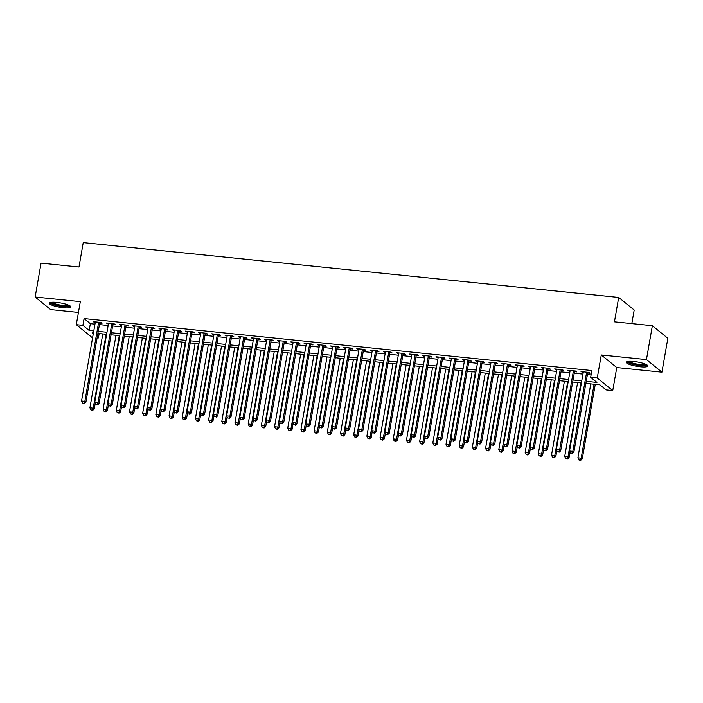 <?xml version="1.0" encoding="UTF-8"?>
<svg xmlns="http://www.w3.org/2000/svg" width="703" height="703" viewBox="0 0 703 703"><rect width="100%" height="100%" fill="white"/><g stroke="black" fill="none" stroke-linecap="round" stroke-linejoin="round"><path stroke-width="1.05" d="M63.305 307.712A10.949 2.179 -170.1 0 0 70.827 306.939A10.949 2.179 -170.1 0 0 56.776 302.404A10.949 2.179 -170.1 0 0 49.254 303.178A10.949 2.179 -170.1 0 0 63.305 307.712M640.31 366.79A10.949 2.179 -170.1 0 0 647.832 366.017A10.949 2.179 -170.1 0 0 633.781 361.483A10.949 2.179 -170.1 0 0 626.259 362.247A10.949 2.179 -170.1 0 0 640.31 366.79M99.149 333.556L98.385 337.941L97.128 337.809M92.655 337.352L91.785 337.264L76.302 324.672L82.892 325.348L89.176 330.454L93.78 330.92M631.821 323.608L634.194 310.032L618.702 297.439L83.235 242.614L78.982 267.008L41.064 263.124L35.15 297.009L50.634 309.601L78.437 312.448M618.702 297.439L614.448 321.833L652.366 325.709L667.85 338.301L661.936 372.186L646.452 359.593L601.276 354.971L597.26 378.003L612.744 390.596L606.153 389.919L599.87 384.813L585.88 383.381M601.276 354.971L616.768 367.555L661.936 372.186M616.768 367.555L612.744 390.596M652.366 325.709L646.452 359.593M99.703 323.072L102.005 323.31L100.96 322.457L93.051 321.649L95.23 322.615M112.884 324.417L115.195 324.654L114.15 323.802L106.232 322.993L108.42 323.96M126.074 325.77L128.385 326.007L127.34 325.155L119.422 324.347L121.601 325.313M139.264 327.123L141.575 327.352L140.53 326.508L132.612 325.691L134.791 326.667M152.454 328.468L154.765 328.705L153.72 327.853L145.802 327.044L147.982 328.011M165.644 329.821L167.947 330.059L166.901 329.206L158.992 328.398L161.172 329.364M178.834 331.175L181.137 331.403L180.091 330.559L172.182 329.742L174.362 330.709M192.024 332.519L194.327 332.756L193.281 331.904L185.372 331.095L187.552 332.062M205.206 333.872L207.517 334.11L206.471 333.257L198.554 332.449L200.742 333.415M218.396 335.226L220.707 335.454L219.661 334.61L211.744 333.793L213.923 334.76M231.586 336.57L233.897 336.807L232.851 335.955L224.934 335.146L227.113 336.113M244.776 337.923L247.087 338.161L246.041 337.308L238.124 336.5L240.303 337.466M257.966 339.277L260.268 339.505L259.222 338.661L251.314 337.844L253.493 338.811M271.156 340.621L273.458 340.858L272.413 340.006L264.504 339.197L266.683 340.164M284.346 341.974L286.648 342.212L285.603 341.359L277.694 340.551L279.873 341.517M297.527 343.319L299.838 343.556L298.793 342.713L290.875 341.895L293.063 342.862M310.717 344.672L313.028 344.909L311.983 344.057L304.065 343.249L306.244 344.215M323.907 346.025L326.218 346.263L325.173 345.41L317.255 344.602L319.434 345.568M337.097 347.37L339.408 347.607L338.363 346.764L330.445 345.946L332.624 346.913M350.287 348.723L352.59 348.96L351.544 348.108L343.635 347.3L345.814 348.266M363.477 350.076L365.78 350.314L364.734 349.461L356.825 348.653L359.005 349.619M376.667 351.421L378.97 351.658L377.924 350.815L370.015 349.997L372.195 350.964M389.849 352.774L392.16 353.011L391.114 352.159L383.197 351.351L385.385 352.317M403.039 354.127L405.35 354.365L404.304 353.512L396.387 352.704L398.566 353.671M416.229 355.472L418.54 355.709L417.494 354.857L409.577 354.048L411.756 355.015M429.419 356.825L431.73 357.062L430.675 356.21L422.767 355.402L424.946 356.368M442.609 358.179L444.911 358.416L443.865 357.563L435.957 356.755L438.136 357.722M455.799 359.523L458.101 359.76L457.055 358.908L449.147 358.099L451.326 359.066M468.98 360.876L471.291 361.114L470.245 360.261L462.337 359.453L464.516 360.419M482.17 362.23L484.481 362.467L483.436 361.614L475.518 360.806L477.706 361.773M495.36 363.574L497.671 363.811L496.626 362.959L488.708 362.15L490.887 363.117M508.55 364.927L510.861 365.165L509.816 364.312L501.898 363.504L504.077 364.47M521.74 366.281L524.051 366.518L522.997 365.665L515.088 364.857L517.267 365.824M534.93 367.625L537.233 367.862L536.187 367.01L528.278 366.201L530.457 367.168M548.12 368.978L550.423 369.216L549.377 368.363L541.468 367.555L543.647 368.521M561.302 370.332L563.613 370.569L562.567 369.716L554.658 368.908L556.838 369.875M574.492 371.676L576.803 371.913L575.757 371.061L567.839 370.253L570.028 371.219M586.232 381.342L596.944 382.432L590.661 377.335L591.847 370.551L84.079 318.573L90.353 323.67L94.958 324.145M99.431 324.601L108.148 325.498M112.621 325.955L121.338 326.842M125.811 327.308L134.528 328.196M139.001 328.653L147.718 329.549M152.191 330.006L160.908 330.893M165.372 331.359L174.089 332.247M178.562 332.704L187.279 333.6M191.752 334.057L200.469 334.944M204.942 335.401L213.659 336.298M218.132 336.755L226.849 337.651M231.322 338.108L240.039 338.995M244.503 339.452L253.229 340.349M257.693 340.806L266.411 341.702M270.883 342.159L279.601 343.046M284.074 343.503L292.791 344.4M297.264 344.857L305.981 345.753M310.454 346.21L319.171 347.097M323.644 347.554L332.361 348.451M336.825 348.908L345.551 349.804M350.015 350.261L358.732 351.149M363.205 351.605L371.922 352.502M376.395 352.959L385.112 353.855M389.585 354.312L398.302 355.2M402.775 355.656L411.492 356.553M415.965 357.01L424.682 357.906M429.146 358.363L437.872 359.251M442.336 359.708L451.054 360.604M455.526 361.061L464.244 361.957M468.716 362.414L477.434 363.302M481.906 363.759L490.624 364.655M495.097 365.112L503.814 366.008M508.287 366.465L517.004 367.353M521.468 367.81L530.185 368.706M534.658 369.163L543.375 370.05M547.848 370.516L556.565 371.404M561.038 371.861L569.755 372.757M574.228 373.214L582.945 374.101M587.418 374.567L591.082 374.936M587.682 373.029L589.993 373.267L588.947 372.414L581.03 371.606L583.209 372.572M76.302 324.672L80.318 301.631L35.15 297.009M84.079 318.573L82.892 325.348M590.661 377.335L597.26 378.003M93.42 332.967L92.102 332.835L93.279 333.784M97.26 337.027L98.385 337.941M581.407 382.924L572.69 382.037M568.217 381.58L559.5 380.683M555.027 380.226L546.31 379.33M541.837 378.873L533.12 377.986M528.647 377.529L519.93 376.632M515.457 376.175L506.74 375.279M502.276 374.822L493.559 373.934M489.086 373.478L480.369 372.581M475.896 372.124L467.179 371.237M462.706 370.771L453.989 369.883M449.516 369.426L440.799 368.53M436.326 368.073L427.609 367.186M423.136 366.72L414.419 365.832M409.954 365.375L401.237 364.479M396.764 364.022L388.047 363.135M383.574 362.669L374.857 361.781M370.384 361.324L361.667 360.428M357.194 359.971L348.477 359.084M344.004 358.618L335.287 357.73M330.814 357.273L322.097 356.377M317.633 355.92L308.916 355.033M304.443 354.576L295.726 353.679M291.253 353.222L282.536 352.326M278.063 351.869L269.346 350.982M264.873 350.525L256.156 349.628M251.683 349.171L242.966 348.275M238.493 347.818L229.776 346.93M225.311 346.474L216.594 345.577M212.121 345.12L203.404 344.224M198.931 343.767L190.214 342.879M185.741 342.423L177.024 341.526M172.551 341.069L163.834 340.173M159.361 339.716L150.644 338.828M146.171 338.371L137.454 337.475M132.99 337.018L124.273 336.122M119.8 335.665L111.083 334.777M106.61 334.32L97.893 333.424M98.253 331.377L106.97 332.273M111.434 332.73L120.151 333.626M124.624 334.083L133.342 334.971M137.814 335.428L146.532 336.324M151.004 336.781L159.722 337.677M164.194 338.134L172.912 339.022M177.384 339.479L186.102 340.375M190.566 340.832L199.292 341.72M203.756 342.185L212.473 343.073M216.946 343.53L225.663 344.426M230.136 344.883L238.853 345.771M243.326 346.236L252.043 347.124M256.516 347.581L265.233 348.477M269.706 348.934L278.423 349.822M282.887 350.287L291.613 351.175M296.077 351.632L304.794 352.528M309.267 352.985L317.984 353.873M322.457 354.33L331.175 355.226M335.647 355.683L344.365 356.579M348.837 357.036L357.555 357.924M362.027 358.381L370.745 359.277M375.209 359.734L383.935 360.63M388.399 361.087L397.116 361.975M401.589 362.432L410.306 363.328M414.779 363.785L423.496 364.681M427.969 365.138L436.686 366.026M441.159 366.483L449.876 367.379M454.349 367.836L463.066 368.732M467.53 369.189L476.247 370.077M480.72 370.534L489.437 371.43M493.91 371.887L502.627 372.783M507.1 373.24L515.817 374.128M520.29 374.585L529.008 375.481M533.48 375.938L542.198 376.834M546.67 377.291L555.388 378.179M559.852 378.636L568.569 379.532M573.042 379.989L581.759 380.885M90.353 323.67L89.176 330.454M582.207 371.729L582.075 372.458M569.017 370.376L568.885 371.105M555.827 369.022L555.704 369.752M542.637 367.678L542.514 368.407M529.447 366.325L529.324 367.054M516.266 364.971L516.134 365.701M503.076 363.627L502.944 364.356M489.886 362.273L489.754 363.003M476.696 360.92L476.564 361.65M463.505 359.576L463.382 360.305M450.315 358.222L450.192 358.952M437.125 356.869L437.002 357.599M423.944 355.525L423.812 356.254M410.754 354.171L410.622 354.901M397.564 352.818L397.432 353.547M384.374 351.474L384.251 352.203M371.184 350.12L371.061 350.85M357.994 348.767L357.871 349.496M344.804 347.423L344.681 348.152M331.623 346.069L331.491 346.799M318.433 344.716L318.301 345.454M305.243 343.372L305.111 344.101M292.053 342.018L291.93 342.748M278.863 340.665L278.74 341.403M265.672 339.321L265.549 340.05M252.482 337.967L252.359 338.697M239.301 336.614L239.169 337.352M226.111 335.269L225.979 335.999M212.921 333.916L212.789 334.646M199.731 332.563L199.608 333.301M186.541 331.218L186.418 331.948M173.351 329.865L173.228 330.595M160.161 328.512L160.038 329.25M146.98 327.167L146.848 327.897M133.79 325.814L133.658 326.544M120.6 324.47L120.468 325.199M107.41 323.116L107.287 323.846M94.22 321.763L94.097 322.492M586.636 372.177L572.822 451.326L569.527 450.983L583.341 371.843M587.813 372.3L573.868 452.17L572.822 451.326L571.838 453.242L570.52 453.101L571.838 453.242M572.26 453.576L573.868 452.17M569.527 450.983L570.52 453.101M590.792 383.891L577.901 457.794L581.196 458.128L582.242 458.98L595.265 384.348M580.212 460.043L578.894 459.911L580.634 460.386L580.212 460.043L581.196 458.128L594.097 384.225M578.894 459.911L577.901 457.794M582.242 458.98L580.634 460.386M646.567 364.69A9.473 1.889 9.9 0 1 640.064 365.349A9.473 1.889 9.9 0 1 627.902 361.43M628.895 361.316A8.77 1.749 -170.1 0 0 639.967 364.497A8.77 1.749 -170.1 0 0 645.67 364.251M626.751 361.746A10.879 2.162 -170.1 0 0 640.477 365.683A10.879 2.162 -170.1 0 0 647.551 365.375M69.562 305.612A9.473 1.889 9.9 0 1 63.832 306.341A9.473 1.889 9.9 0 1 53.929 304.337A9.473 1.889 9.9 0 1 50.888 302.352M51.881 302.246A8.77 1.749 -170.1 0 0 54.518 303.626A8.77 1.749 -170.1 0 0 68.666 305.172M49.737 302.677A10.879 2.162 -170.1 0 0 52.997 304.39A10.879 2.162 -170.1 0 0 70.537 306.306M573.446 370.824L559.632 449.973L556.337 449.63L570.151 370.49M574.623 370.947L560.678 450.825L559.632 449.973L558.657 451.888L557.33 451.748L558.657 451.888M559.07 452.231L560.678 450.825M556.337 449.63L557.33 451.748M560.256 369.479L546.451 448.619L543.147 448.286L556.961 369.137M561.433 369.602L547.496 449.472L546.451 448.619L545.466 450.535L544.148 450.403L545.466 450.535M545.88 450.878L547.496 449.472M543.147 448.286L544.148 450.403M547.075 368.126L533.261 447.275L529.957 446.932L543.77 367.792M548.243 368.249L534.306 448.119L533.261 447.275L532.276 449.191L530.958 449.05L532.276 449.191M532.689 449.525L534.306 448.119M529.957 446.932L530.958 449.05M533.885 366.781L520.071 445.922L516.775 445.579L530.58 366.439M535.053 366.896L521.116 446.774L520.071 445.922L519.086 447.837L517.768 447.706L519.086 447.837M519.508 448.18L521.116 446.774M516.775 445.579L517.768 447.706M577.611 382.537L564.711 456.44L568.006 456.774L569.052 457.627L570.028 452.047M567.022 458.69L565.704 458.558L567.444 459.033L567.022 458.69L568.006 456.774L580.906 382.88M565.704 458.558L564.711 456.44M569.052 457.627L567.444 459.033M564.421 381.184L551.521 455.087L554.816 455.43L555.862 456.282L556.838 450.702M553.832 457.345L552.514 457.205L554.254 457.679L553.832 457.345L554.816 455.43L567.716 381.527M552.514 457.205L551.521 455.087M555.862 456.282L554.254 457.679M551.231 379.84L538.331 453.743L541.626 454.076L542.672 454.929L543.647 449.349M540.651 455.992L539.324 455.86L541.064 456.335L540.651 455.992L541.626 454.076L554.526 380.174M539.324 455.86L538.331 453.743M542.672 454.929L541.064 456.335M538.041 378.486L525.141 452.389L528.445 452.723L529.491 453.576L530.457 447.996M527.461 454.639L526.143 454.507L527.874 454.982L527.461 454.639L528.445 452.723L541.336 378.829M526.143 454.507L525.141 452.389M529.491 453.576L527.874 454.982M520.695 365.428L506.881 444.568L503.585 444.234L517.399 365.085M521.863 365.551L507.926 445.421L506.881 444.568L505.896 446.484L504.578 446.352L505.896 446.484M506.318 446.827L507.926 445.421M503.585 444.234L504.578 446.352M524.851 377.133L511.951 451.036L515.255 451.379L516.301 452.231L517.276 446.651M514.271 453.294L512.953 453.154L514.684 453.628L514.271 453.294L515.255 451.379L528.146 377.476M512.953 453.154L511.951 451.036M516.301 452.231L514.684 453.628M507.504 364.075L493.691 443.224L490.395 442.881L504.209 363.741M508.682 364.198L494.736 444.068L493.691 443.224L492.706 445.14L491.388 444.999L492.706 445.14M493.128 445.474L494.736 444.068M490.395 442.881L491.388 444.999M511.661 375.789L498.77 449.692L502.065 450.025L503.111 450.878L504.086 445.298M501.081 451.941L499.763 451.809L501.503 452.284L501.081 451.941L502.065 450.025L514.965 376.123M499.763 451.809L498.77 449.692M503.111 450.878L501.503 452.284M494.314 362.73L480.5 441.871L477.205 441.528L491.019 362.388M495.492 362.845L481.546 442.723L480.5 441.871L479.516 443.786L478.198 443.655L479.516 443.786M479.938 444.129L481.546 442.723M477.205 441.528L478.198 443.655M498.471 374.435L485.58 448.338L488.875 448.672L489.921 449.525L490.896 443.945M487.891 450.588L486.573 450.456L488.313 450.931L487.891 450.588L488.875 448.672L501.775 374.778M486.573 450.456L485.58 448.338M489.921 449.525L488.313 450.931M481.124 361.377L467.31 440.517L464.015 440.183L477.829 361.034M482.302 361.5L468.356 441.37L467.31 440.517L466.335 442.433L465.008 442.301L466.335 442.433M466.748 442.776L468.356 441.37M464.015 440.183L465.008 442.301M485.29 373.082L472.39 446.985L475.685 447.328L476.731 448.18L477.706 442.6M474.701 449.243L473.383 449.103L475.123 449.577L474.701 449.243L475.685 447.328L488.585 373.425M473.383 449.103L472.39 446.985M476.731 448.18L475.123 449.577M467.934 360.024L454.129 439.173L450.825 438.83L464.639 359.69M469.112 360.147L455.175 440.016L454.129 439.173L453.145 441.089L451.827 440.948L453.145 441.089M453.558 441.422L455.175 440.016M450.825 438.83L451.827 440.948M472.1 371.738L459.2 445.64L462.495 445.974L463.541 446.827L464.516 441.247M461.511 447.89L460.193 447.758L461.933 448.233L461.511 447.89L462.495 445.974L475.395 372.072M460.193 447.758L459.2 445.64M463.541 446.827L461.933 448.233M454.753 358.679L440.939 437.82L437.635 437.486L451.449 358.337M455.922 358.794L441.985 438.672L440.939 437.82L439.955 439.735L438.637 439.603L439.955 439.735M440.377 440.078L441.985 438.672M437.635 437.486L438.637 439.603M458.91 370.384L446.01 444.287L449.305 444.621L450.351 445.474L451.326 439.893M448.329 446.537L447.003 446.405L448.742 446.88L448.329 446.537L449.305 444.621L462.205 370.727M447.003 446.405L446.01 444.287M450.351 445.474L448.742 446.88M441.563 357.326L427.749 436.466L424.454 436.132L438.259 356.983M442.732 357.449L428.795 437.319L427.749 436.466L426.765 438.382L425.447 438.25L426.765 438.382M427.187 438.725L428.795 437.319M424.454 436.132L425.447 438.25M445.72 369.04L432.82 442.934L436.124 443.277L437.169 444.129L438.136 438.549M435.139 445.192L433.821 445.052L435.552 445.535L435.139 445.192L436.124 443.277L449.015 369.374M433.821 445.052L432.82 442.934M437.169 444.129L435.552 445.535M428.373 355.973L414.559 435.122L411.264 434.779L425.078 355.639M429.542 356.096L415.605 435.965L414.559 435.122L413.575 437.038L412.257 436.897L413.575 437.038M413.997 437.371L415.605 435.965M411.264 434.779L412.257 436.897M432.53 367.687L419.629 441.589L422.934 441.923L423.979 442.776L424.955 437.196M421.949 443.839L420.631 443.707L422.362 444.182L421.949 443.839L422.934 441.923L435.825 368.021M420.631 443.707L419.629 441.589M423.979 442.776L422.362 444.182M415.183 354.628L401.369 433.769L398.074 433.435L411.888 354.286M416.361 354.743L402.415 434.621L401.369 433.769L400.385 435.684L399.067 435.552L400.385 435.684M400.807 436.027L402.415 434.621M398.074 433.435L399.067 435.552M419.339 366.333L406.448 440.236L409.744 440.57L410.789 441.422L411.765 435.842M408.759 442.486L407.441 442.354L409.181 442.828L408.759 442.486L409.744 440.57L422.644 366.676M407.441 442.354L406.448 440.236M410.789 441.422L409.181 442.828M401.993 353.275L388.179 432.415L384.884 432.081L398.698 352.941M403.171 353.398L389.225 433.268L388.179 432.415L387.195 434.331L385.877 434.199L387.195 434.331M387.617 434.674L389.225 433.268M384.884 432.081L385.877 434.199M406.158 364.989L393.258 438.883L396.554 439.226L397.599 440.078L398.575 434.498M395.569 441.141L394.251 441.001L395.991 441.484L395.569 441.141L396.554 439.226L409.454 365.323M394.251 441.001L393.258 438.883M397.599 440.078L395.991 441.484M388.803 351.922L374.989 431.071L371.694 430.728L385.508 351.588M389.98 352.045L376.043 431.914L374.989 431.071L374.014 432.986L372.695 432.846L374.014 432.986M374.427 433.32L376.043 431.914M371.694 430.728L372.695 432.846M392.968 363.636L380.068 437.538L383.363 437.872L384.409 438.725L385.385 433.145M382.379 439.788L381.061 439.656L382.801 440.131L382.379 439.788L383.363 437.872L396.264 363.969M381.061 439.656L380.068 437.538M384.409 438.725L382.801 440.131M375.613 350.577L361.808 429.718L358.504 429.384L372.318 350.235M376.79 350.692L362.853 430.57L361.808 429.718L360.824 431.633L359.505 431.501L360.824 431.633M361.237 431.976L362.853 430.57M358.504 429.384L359.505 431.501M379.778 362.282L366.878 436.185L370.173 436.528L371.219 437.371L372.195 431.791M369.189 438.444L367.871 438.303L369.611 438.777L369.189 438.444L370.173 436.528L383.073 362.625M367.871 438.303L366.878 436.185M371.219 437.371L369.611 438.777M362.432 349.224L348.618 428.364L345.314 428.03L359.128 348.89M363.6 349.347L349.663 429.217L348.618 428.364L347.634 430.28L346.315 430.148L347.634 430.28M348.055 430.623L349.663 429.217M345.314 428.03L346.315 430.148M366.588 360.938L353.688 434.832L356.983 435.175L358.029 436.027L359.005 430.447M356.008 437.09L354.681 436.95L356.421 437.433L356.008 437.09L356.983 435.175L369.883 361.272M354.681 436.95L353.688 434.832M358.029 436.027L356.421 437.433M349.242 347.871L335.428 427.02L332.132 426.677L345.946 347.537M350.41 347.994L336.473 427.863L335.428 427.02L334.443 428.935L333.125 428.795L334.443 428.935M334.865 429.269L336.473 427.863M332.132 426.677L333.125 428.795M353.398 359.584L340.498 433.487L343.802 433.821L344.848 434.674L345.814 429.094M342.818 435.737L341.5 435.605L343.231 436.08L342.818 435.737L343.802 433.821L356.693 359.918M341.5 435.605L340.498 433.487M344.848 434.674L343.231 436.08M336.052 346.526L322.238 425.666L318.942 425.333L332.756 346.184M337.22 346.641L323.283 426.519L322.238 425.666L321.253 427.582L319.935 427.45L321.253 427.582M321.675 427.925L323.283 426.519M318.942 425.333L319.935 427.45M340.208 358.231L327.308 432.134L330.612 432.477L331.658 433.32L332.633 427.74M329.628 434.392L328.31 434.252L330.041 434.726L329.628 434.392L330.612 432.477L343.503 358.574M328.31 434.252L327.308 432.134M331.658 433.32L330.041 434.726M322.862 345.173L309.048 424.313L305.752 423.979L319.566 344.839M324.039 345.296L310.093 425.166L309.048 424.313L308.063 426.229L306.745 426.097L308.063 426.229M308.485 426.572L310.093 425.166M305.752 423.979L306.745 426.097M327.018 356.887L314.127 430.781L317.422 431.124L318.468 431.976L319.443 426.396M316.438 433.039L315.12 432.907L316.86 433.382L316.438 433.039L317.422 431.124L330.322 357.221M315.12 432.907L314.127 430.781M318.468 431.976L316.86 433.382M309.671 343.82L295.858 422.969L292.562 422.626L306.376 343.486M310.849 343.943L296.903 423.821L295.858 422.969L294.873 424.884L293.555 424.744L294.873 424.884M295.295 425.218L296.903 423.821M292.562 422.626L293.555 424.744M313.837 355.533L300.937 429.436L304.232 429.77L305.278 430.623L306.253 425.043M303.248 431.686L301.93 431.554L303.67 432.029L303.248 431.686L304.232 429.77L317.132 355.867M301.93 431.554L300.937 429.436M305.278 430.623L303.67 432.029M296.481 342.475L282.668 421.615L279.372 421.282L293.186 342.133M297.659 342.589L283.722 422.468L282.668 421.615L281.692 423.531L280.374 423.399L281.692 423.531M282.105 423.874L283.722 422.468M279.372 421.282L280.374 423.399M300.647 354.18L287.747 428.083L291.042 428.426L292.088 429.269L293.063 423.689M290.058 430.341L288.74 430.201L290.48 430.675L290.058 430.341L291.042 428.426L303.942 354.523M288.74 430.201L287.747 428.083M292.088 429.269L290.48 430.675M283.291 341.122L269.486 420.262L266.182 419.928L279.996 340.788M284.469 341.245L270.532 421.115L269.486 420.262L268.502 422.178L267.184 422.046L268.502 422.178M268.915 422.521L270.532 421.115M266.182 419.928L267.184 422.046M287.457 352.836L274.557 426.73L277.852 427.072L278.898 427.925L279.873 422.345M276.868 428.988L275.55 428.856L277.29 429.331L276.868 428.988L277.852 427.072L290.752 353.17M275.55 428.856L274.557 426.73M278.898 427.925L277.29 429.331M270.11 339.769L256.296 418.918L253.001 418.575L266.806 339.435M271.279 339.892L257.342 419.77L256.296 418.918L255.312 420.833L253.994 420.693L255.312 420.833M255.734 421.167L257.342 419.77M253.001 418.575L253.994 420.693M274.267 351.482L261.367 425.385L264.662 425.719L265.716 426.572L266.683 420.992M263.687 427.635L262.368 427.503L264.1 427.978L263.687 427.635L264.662 425.719L277.562 351.816M262.368 427.503L261.367 425.385M265.716 426.572L264.1 427.978M256.92 338.424L243.106 417.564L239.811 417.231L253.625 338.081M258.089 338.538L244.152 418.417L243.106 417.564L242.122 419.48L240.804 419.348L242.122 419.48M242.544 419.823L244.152 418.417M239.811 417.231L240.804 419.348M243.73 337.071L229.916 416.211L226.621 415.877L240.435 336.737M244.899 337.194L230.962 417.064L229.916 416.211L228.932 418.127L227.614 417.995L228.932 418.127M229.354 418.47L230.962 417.064M226.621 415.877L227.614 417.995M230.54 335.718L216.726 414.867L213.431 414.524L227.245 335.384M231.718 335.841L217.772 415.719L216.726 414.867L215.742 416.782L214.424 416.642L215.742 416.782M216.164 417.116L217.772 415.719M213.431 414.524L214.424 416.642M261.077 350.129L248.177 424.032L251.481 424.375L252.526 425.218L253.493 419.638M250.496 426.29L249.178 426.15L250.909 426.624L250.496 426.29L251.481 424.375L264.372 350.472M249.178 426.15L248.177 424.032M252.526 425.218L250.909 426.624M247.887 348.785L234.987 422.688L238.291 423.021L239.336 423.874L240.312 418.294M237.306 424.937L235.988 424.805L237.728 425.28L237.306 424.937L238.291 423.021L251.182 349.119M235.988 424.805L234.987 422.688M239.336 423.874L237.728 425.28M234.697 347.431L221.805 421.334L225.101 421.668L226.146 422.521L227.122 416.941M224.116 423.584L222.798 423.452L224.538 423.927L224.116 423.584L225.101 421.668L238.001 347.765M222.798 423.452L221.805 421.334M226.146 422.521L224.538 423.927M217.35 334.373L203.536 413.513L200.241 413.179L214.055 334.03M218.528 334.487L204.582 414.366L203.536 413.513L202.552 415.429L201.234 415.297L202.552 415.429M202.974 415.772L204.582 414.366M200.241 413.179L201.234 415.297M221.515 346.078L208.615 419.981L211.911 420.324L212.956 421.167L213.932 415.596M210.926 422.239L209.608 422.099L211.348 422.573L210.926 422.239L211.911 420.324L224.811 346.421M209.608 422.099L208.615 419.981M212.956 421.167L211.348 422.573M204.16 333.02L190.346 412.16L187.051 411.826L200.865 332.686M205.338 333.143L191.401 413.012L190.346 412.16L189.371 414.076L188.053 413.944L189.371 414.076M189.784 414.419L191.401 413.012M187.051 411.826L188.053 413.944M208.325 344.734L195.425 418.637L198.721 418.97L199.766 419.823L200.742 414.243M197.736 420.886L196.418 420.754L198.158 421.229L197.736 420.886L198.721 418.97L211.621 345.068M196.418 420.754L195.425 418.637M199.766 419.823L198.158 421.229M190.97 331.667L177.165 410.816L173.861 410.473L187.675 331.333M192.147 331.79L178.211 411.668L177.165 410.816L176.181 412.731L174.862 412.591L176.181 412.731M176.594 413.074L178.211 411.668M173.861 410.473L174.862 412.591M195.135 343.38L182.235 417.283L185.53 417.617L186.576 418.47L187.552 412.889M184.546 419.533L183.228 419.401L184.968 419.876L184.546 419.533L185.53 417.617L198.431 343.714M183.228 419.401L182.235 417.283M186.576 418.47L184.968 419.876M177.789 330.322L163.975 409.462L160.679 409.128L174.485 329.979M178.957 330.436L165.02 410.315L163.975 409.462L162.991 411.378L161.672 411.246L162.991 411.378M163.412 411.721L165.02 410.315M160.679 409.128L161.672 411.246M181.945 342.027L169.045 415.93L172.34 416.273L173.395 417.116L174.362 411.545M171.365 418.188L170.047 418.048L171.778 418.522L171.365 418.188L172.34 416.273L185.241 342.37M170.047 418.048L169.045 415.93M173.395 417.116L171.778 418.522M164.599 328.969L150.785 408.109L147.489 407.775L161.303 328.635M165.767 329.092L151.83 408.961L150.785 408.109L149.801 410.025L148.482 409.893L149.801 410.025M150.222 410.367L151.83 408.961M147.489 407.775L148.482 409.893M168.755 340.683L155.855 414.585L159.159 414.919L160.205 415.772L161.172 410.192M158.175 416.835L156.857 416.703L158.588 417.178L158.175 416.835L159.159 414.919L172.05 341.017M156.857 416.703L155.855 414.585M160.205 415.772L158.588 417.178M151.409 327.616L137.595 406.765L134.299 406.422L148.113 327.282M152.577 327.739L138.64 407.617L137.595 406.765L136.61 408.68L135.292 408.54L136.61 408.68M137.032 409.023L138.64 407.617M134.299 406.422L135.292 408.54M155.565 339.329L142.674 413.232L145.969 413.566L147.015 414.419L147.99 408.838M144.985 415.482L143.667 415.35L145.407 415.825L144.985 415.482L145.969 413.566L158.86 339.663M143.667 415.35L142.674 413.232M147.015 414.419L145.407 415.825M138.219 326.271L124.405 405.411L121.109 405.077L134.923 325.928M139.396 326.385L125.45 406.264L124.405 405.411L123.42 407.327L122.102 407.195L123.42 407.327M123.842 407.67L125.45 406.264M121.109 405.077L122.102 407.195M142.375 337.976L129.484 411.879L132.779 412.222L133.825 413.065L134.8 407.494M131.795 414.137L130.477 413.997L132.217 414.471L131.795 414.137L132.779 412.222L145.679 338.319M130.477 413.997L129.484 411.879M133.825 413.065L132.217 414.471M125.029 324.918L111.215 404.058L107.919 403.724L121.733 324.584M126.206 325.041L112.26 404.91L111.215 404.058L110.23 405.983L108.912 405.842L110.23 405.983M110.652 406.316L112.26 404.91M107.919 403.724L108.912 405.842M129.194 336.632L116.294 410.534L119.589 410.868L120.635 411.721L121.61 406.141M118.605 412.784L117.287 412.652L119.027 413.127L118.605 412.784L119.589 410.868L132.489 336.965M117.287 412.652L116.294 410.534M120.635 411.721L119.027 413.127M111.839 323.565L98.025 402.714L94.729 402.371L108.543 323.231M113.016 323.688L99.079 403.566L98.025 402.714L97.049 404.629L95.731 404.489L97.049 404.629M97.462 404.972L99.079 403.566M94.729 402.371L95.731 404.489M116.004 335.278L103.104 409.181L106.399 409.515L107.445 410.367L108.42 404.787M105.415 411.431L104.097 411.299L105.837 411.773L105.415 411.431L106.399 409.515L119.299 335.612M104.097 411.299L103.104 409.181M107.445 410.367L105.837 411.773M98.648 322.22L84.843 401.36L81.539 401.026L95.353 321.877M99.826 322.334L85.889 402.213L84.843 401.36L83.859 403.276L82.541 403.144L83.859 403.276M84.272 403.619L85.889 402.213M81.539 401.026L82.541 403.144M102.814 333.925L89.914 407.828L93.209 408.171L94.255 409.023L95.23 403.443M92.225 410.086L90.907 409.946L92.647 410.42L92.225 410.086L93.209 408.171L106.109 334.268M90.907 409.946L89.914 407.828M94.255 409.023L92.647 410.42"/></g></svg>
